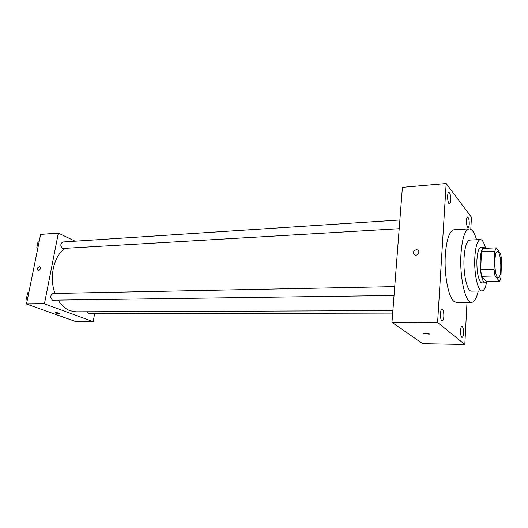 <?xml version="1.0" encoding="UTF-8"?>
<svg xmlns="http://www.w3.org/2000/svg" width="528" height="528" viewBox="0 0 528 528"><rect width="100%" height="100%" fill="white"/><g stroke="black" fill="none" stroke-linecap="round" stroke-linejoin="round"><path stroke-width="0.79" d="M497.369 277.16C494.003 273.761 494.063 251.104 497.422 251.731C501.31 251.031 502.194 278.144 498.274 277.702L497.369 277.16M500.867 277.999L501.6 260.06L500.65 253.763L496.261 247.85L494.848 251.11L494.05 269.544L495.059 275.986L499.514 281.411L500.867 277.999M494.848 251.11L481.496 251.665L480.625 269.94L494.05 269.544M495.059 275.986L481.668 276.329L486.347 281.701L499.514 281.411M481.668 276.329L480.625 269.94M481.496 251.665L482.988 248.424L496.261 247.85M485.443 248.318L484.004 247.441C481.998 247.949 480.744 252.067 480.242 259.783C479.615 270.798 482.348 283.338 485.159 282.856L486.664 281.695M485.159 282.856L481.886 282.922L480.599 282.223C477.926 278.131 476.698 270.692 476.923 259.901C477.431 252.199 478.705 248.094 480.731 247.586L484.004 247.441M485.575 248.312C484.084 242.57 482.348 239.653 480.361 239.554C477.424 240.273 475.583 246.226 474.83 257.407C473.88 273.458 477.919 291.687 482.044 290.968C484.044 290.73 485.602 287.641 486.704 281.695M480.361 239.554L469.828 240.075C466.778 240.794 464.858 246.715 464.059 257.816C463.049 273.755 467.214 291.852 471.497 291.133L482.044 290.968M476.56 239.738C474.428 232.591 471.986 228.974 469.227 228.895C464.891 229.904 462.132 238.366 460.957 254.278C459.472 277.325 465.518 303.382 471.629 302.326C474.375 302.069 476.579 298.3 478.243 291.027M471.629 302.326L456.456 302.465L453.75 301.211C448.259 296.65 444.022 274.105 445.328 254.905C446.596 239.151 449.513 230.769 454.08 229.753L469.227 228.895M469.253 224.083C469.108 226.228 468.732 227.383 468.118 227.542C466.356 227.911 465.835 216.902 467.623 217.054C468.732 217.675 469.28 220.011 469.253 224.083M463.511 333.155C463.327 335.795 462.851 337.201 462.099 337.379C460.185 337.63 460.073 326.159 461.993 326.456C463.063 327.01 463.571 329.241 463.511 333.155M443.85 316.49C443.632 319.262 443.091 320.74 442.233 320.932C440.015 321.222 439.844 308.893 442.068 309.19C443.329 309.797 443.923 312.233 443.85 316.49M450.793 200.119C450.622 202.336 450.199 203.531 449.519 203.702C447.5 204.145 446.82 192.304 448.873 192.423C450.186 193.109 450.82 195.677 450.793 200.119M470.804 229.291L471.431 217.279L446.173 183.526L437.606 322.496L464.818 344.474L467.009 302.372M446.173 183.526L402.395 187.348L391.981 322.298L422.69 343.695L464.818 344.474M391.981 322.298L437.606 322.496M416.321 249.718C413.074 251.011 412.579 252.76 414.836 254.965C417.932 256.357 420.664 251.064 417.45 249.909L416.321 249.718C413.074 251.011 412.579 252.76 414.836 254.965C417.932 256.357 420.664 251.064 417.45 249.909L416.328 249.718M429.409 333.96L423.826 333.703L423.839 333.34C426.809 332.97 428.611 333.234 429.257 334.132L423.694 333.511M392.878 310.629L75.999 311.81L70.158 310.754C65.518 308.992 61.552 305.481 58.258 300.214M55.024 293.443C48.88 277.471 53.797 255.829 64.852 248.569M86.764 311.771L88.763 313.724L392.687 313.097M399.201 228.716L62.535 248.49C60.166 245.837 60.284 243.672 62.891 241.982L399.874 219.991M394.046 295.495L52.496 300.168C49.995 297.462 50.193 295.238 53.084 293.482L394.733 286.618M75.141 241.184L58.344 233.112L44.431 303.811L93.192 321.691L94.618 313.711M44.431 303.811L26.499 304.009L40.623 234.412L58.344 233.112M38.524 270.6L38.194 270.567C36.868 268.726 37.363 267.392 39.686 266.561C41.012 268.099 40.623 269.445 38.524 270.6M26.499 304.009L75.801 321.605L93.192 321.691M55.763 313.124L55.242 312.701C57.143 312.589 58.516 312.866 59.36 313.533L55.763 313.124M59.4 313.474L55.202 312.754M38.194 270.567C36.868 268.726 37.369 267.392 39.692 266.561C41.012 268.099 40.623 269.445 38.531 270.607M28.868 292.354L27.634 292.776L26.4 298.868L27.298 300.082M27.634 292.776L28.783 292.756M26.4 298.868L27.548 298.848M26.71 297.35L27.073 295.541M39.138 241.732L37.95 242.062L36.755 247.936L37.627 249.19M37.95 242.062L39.085 241.982M36.755 247.936L37.891 247.863M37.013 246.682L37.363 244.933"/></g></svg>
